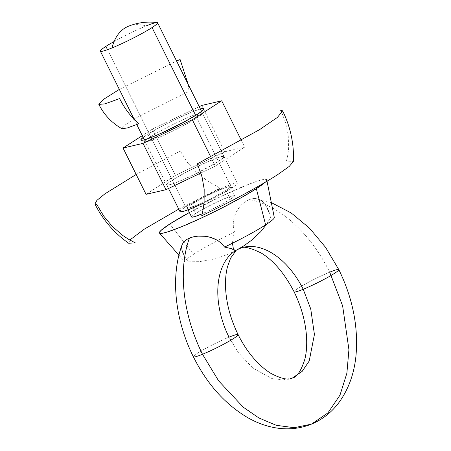<?xml version="1.0" encoding="UTF-8"?>
<svg xmlns="http://www.w3.org/2000/svg" width="451" height="451" viewBox="0 0 451 451"><rect width="100%" height="100%" fill="white"/><g stroke="black" fill="none" stroke-linecap="round" stroke-linejoin="round"><path stroke-width="0.34" stroke-dasharray="2.25 1.69" d="M338.802 269.602A24.963 2.272 -26.4 0 0 329.709 272.173A119.814 74.911 67.8 0 0 249.059 199.579L252.735 198.564L256.269 198.564L271.322 202.606M262.488 201.569L265.07 204.483L262.488 201.569L259.534 199.573L256.269 198.564L261.056 200.453M265.487 205.087L267.263 208.204L265.07 204.483M274.304 217.5A49.92 4.544 -26.4 0 0 270.521 217.421L269.089 212.601L270.521 217.421L266.693 224.175M238.094 334.603A24.963 2.272 -26.4 0 0 229.007 337.173A69.888 43.696 -112.2 0 1 235.157 250.886A69.888 43.696 -112.2 0 1 240.095 248.36A69.888 43.696 67.8 0 0 235.157 250.886L235.693 251.106M311.376 424.16L327.916 412.913L339.981 395.155L346.881 373.202L348.927 349.688L342.63 305.891L329.709 272.173A24.963 2.272 -26.4 0 0 305.772 283.752A24.963 2.272 -26.4 0 0 294.12 291.848A24.963 2.272 153.6 0 1 305.772 283.752A24.963 2.272 153.6 0 1 329.709 272.173A119.814 74.911 -112.2 0 0 249.059 199.579L245.389 201.558L241.877 204.438L238.731 208.069L236.127 212.331L234.249 217.072L233.28 222.078L233.347 227.186L234.526 232.113A49.92 4.544 -26.4 0 0 217.765 240.49A49.92 4.544 -26.4 0 0 193.479 254.313L169.768 224.017L193.479 254.313A49.92 4.544 -26.4 0 0 184.899 261.884A49.92 4.544 -26.4 0 0 188.591 261.76L199.19 261.665L211.091 259.731L223.29 256.095L229.283 253.682L235.157 250.886L234.204 249.82M292.513 377.938L282.506 379.996L272.054 378.609L252.831 368.084L238.41 352.676L229.007 337.173L238.41 352.676L252.831 368.084L272.054 378.609L282.506 379.996L292.513 377.938M114.103 41.509A31.948 2.909 153.6 0 1 145.938 26.028A56.973 35.623 67.8 0 0 128.338 26.305M180.017 211.654A31.948 2.909 -26.4 0 1 185.547 206.868L204.303 196.371L225.596 186.5L233.139 183.726L236.95 183.044L237.254 183.534L236.454 184.555L231.718 188.028A31.948 2.909 -26.4 0 1 204.049 202.905L218.408 195.695L231.718 188.028L195.666 115.394L231.718 188.028A31.948 2.909 -26.4 0 0 237.254 183.241A31.948 2.909 -26.4 0 0 216.942 190.26A31.948 2.909 -26.4 0 0 185.547 206.868L107.513 49.672L185.547 206.868L180.812 210.341M191.59 217.01A23.965 2.182 -26.4 0 1 195.74 213.419L191.32 204.512L189.172 205.977L187.171 207.883L187.396 208.249L188.439 208.199L199.534 204.123L211.88 198.26L225.951 190.384A23.965 2.182 153.6 0 1 202.403 202.837A23.965 2.182 153.6 0 1 187.171 208.103A23.965 2.182 153.6 0 1 191.32 204.512L201.304 198.761L213.757 192.566L224.485 188.016L228.832 186.697L229.875 186.646L230.1 187.013L225.951 190.384L230.371 199.286A23.965 2.182 -26.4 0 1 202.211 213.78L212.1 209.253L224.181 202.967L232.519 197.82L234.52 195.92L234.294 195.554L228.911 196.924L218.183 201.473L205.724 207.669L195.74 213.419L191.32 204.512A23.965 2.182 153.6 0 1 214.862 192.058A23.965 2.182 153.6 0 1 230.095 186.793A23.965 2.182 153.6 0 1 225.951 190.384L230.371 199.286A23.965 2.182 -26.4 0 0 234.52 195.7A23.965 2.182 -26.4 0 0 219.287 200.966A23.965 2.182 -26.4 0 0 195.74 213.419L192.188 216.023L191.59 216.79L191.816 217.156M157.157 22.55A31.948 2.909 -26.4 0 0 145.938 26.028M256.269 198.564L252.735 198.564L249.059 199.579L245.389 201.558L241.877 204.438L238.731 208.069L236.127 212.331L234.249 217.072L233.28 222.078L233.347 227.186L234.526 232.113L233.252 236.369L232.462 243.224M269.089 212.601L267.263 208.204M189.369 212.528A59.904 5.457 153.6 0 1 266.755 179.848A59.904 5.457 153.6 0 1 264.81 182.554L266.716 180.265L266.693 179.678L265.098 179.278L259.004 180.631L248.946 184.194L220.697 196.58L189.369 212.528M193.411 356.854A24.963 2.272 153.6 0 1 205.064 348.753A24.963 2.272 153.6 0 1 229.007 337.173A24.963 2.272 -26.4 0 0 205.064 348.753A24.963 2.272 -26.4 0 0 193.411 356.854M182.187 244.538L181.663 247.481L182.125 250.7L183.512 254.195L188.591 261.76L183.512 254.195M281.954 112.998L285.438 122.193L288.212 134.883L288.651 147.934L287.896 154.535L286.453 161.069L293.454 161.441M178.765 209.129L220.049 188.168L207.573 181.043L196.518 172.355L187.306 162.264L180.299 151.006L136.185 174.458M128.67 243.241L129.815 240.011M133.862 119.002L123.174 126.37L121.956 128.727M188.219 84.467L189.048 91.39L133.986 118.929M119.335 89.411L176.572 60.998M180.017 211.361L180.315 211.852M196.907 117.891A31.948 2.909 -26.4 0 0 202.431 113.404A31.948 2.909 -26.4 0 0 183.371 119.56A31.948 2.909 -26.4 0 0 150.73 136.732L146.953 134.798A35.195 3.202 153.6 0 1 200.402 109.012L191.066 112.361L173.787 120.158L156.035 129.392L143.164 137.42A35.195 3.202 153.6 0 1 146.953 134.798L150.73 136.732A31.948 2.909 153.6 0 1 182.125 120.124A31.948 2.909 153.6 0 1 202.437 113.105A31.948 2.909 153.6 0 1 196.907 117.891L218.459 161.311A31.948 2.909 -26.4 0 0 223.989 156.525A31.948 2.909 -26.4 0 0 203.677 163.544A31.948 2.909 -26.4 0 0 172.282 180.152L150.73 136.732L172.282 180.152L167.552 183.625L166.752 184.645L167.05 185.135L170.867 184.448L178.41 181.68L194.093 174.599L214.704 163.628L221.323 159.355L223.989 156.813L223.69 156.328L219.874 157.01L207.499 161.83L185.598 172.479L172.282 180.152A31.948 2.909 -26.4 0 0 166.752 184.938A31.948 2.909 -26.4 0 0 187.064 177.919A31.948 2.909 -26.4 0 0 218.459 161.311L196.907 117.891A31.948 2.909 153.6 0 1 165.511 134.499A31.948 2.909 153.6 0 1 145.199 141.518A31.948 2.909 153.6 0 1 147.798 138.739A31.948 2.909 -26.4 0 0 145.436 141.699A31.948 2.909 -26.4 0 0 166.774 133.919A31.948 2.909 -26.4 0 0 196.907 117.891L197.809 114.041L196.907 117.891M210.786 156.965L215.313 166.081L200.96 172.953L215.313 166.081L210.786 156.965M241.364 140.419L244.69 147.116L215.313 166.081L244.69 147.116L241.364 140.419M201.76 105.455L224.75 151.767L244.69 147.116L224.75 151.767L201.76 105.455M199.241 106.667L152.438 129.071L175.428 175.383L224.75 151.767L175.428 175.383L152.438 129.071L142.279 135.633L152.438 129.071L199.241 106.667M146.051 194.342L175.428 175.383L146.051 194.342M237.254 183.241L201.597 111.414M234.52 195.7L230.095 186.793M267.037 181.234L266.755 179.848M178.934 255.125L184.899 261.884M188.028 209.828L187.171 208.103M168.516 188.484L144.359 139.827M136.794 124.589L134.189 119.34M202.431 113.404L203.903 109.097M223.989 156.525L202.437 113.105M166.752 184.938L145.199 141.518M145.436 141.699L141.124 140.267"/><path stroke-width="0.68" d="M303.207 289.277A24.963 2.272 -26.4 0 0 327.15 277.703A24.963 2.272 -26.4 0 0 338.802 269.602A24.963 2.272 153.6 0 1 327.15 277.703A24.963 2.272 153.6 0 1 303.207 289.277L310.745 308.946L314.42 334.495L309.2 361.02L302.164 371.376L292.513 377.938L302.164 371.376L309.2 361.02L314.42 334.495L310.745 308.946L303.207 289.277A24.963 2.272 153.6 0 1 294.12 291.848A24.963 2.272 -26.4 0 0 303.207 289.277A69.888 43.696 67.8 0 0 240.095 248.36A69.888 43.696 -112.2 0 1 303.207 289.277M261.056 200.453L262.488 201.569M265.07 204.483L265.487 205.087M267.263 208.204L269.089 212.601M266.693 224.175L260.729 231.69L251.455 240.338L243.608 245.998L235.157 250.886A69.888 43.696 67.8 0 0 229.007 337.173A24.963 2.272 153.6 0 1 238.094 334.603A24.963 2.272 153.6 0 1 226.441 342.704A24.963 2.272 153.6 0 1 202.505 354.277A24.963 2.272 -26.4 0 0 226.441 342.704A24.963 2.272 -26.4 0 0 238.094 334.603C230.517 319.02 226.34 303.472 225.585 287.975C225.28 279.947 225.9 272.923 227.445 266.907L230.602 258.164L235.698 251.1L235.45 250.66L231.222 248.591L224.581 247.075L221.464 243.343L217.5 240.327L210.51 237.327L205.515 236.313L198.062 236.132L193.462 236.814L189.431 238.066A119.814 74.911 67.8 0 0 202.505 354.277L218.628 380.853L243.343 407.27L259.015 418.032L276.305 425.316L294.221 427.695L311.376 424.16L294.221 427.695L276.305 425.316L259.015 418.032L243.343 407.27L218.628 380.853L202.505 354.277A24.963 2.272 153.6 0 1 193.411 356.854A24.963 2.272 -26.4 0 0 202.505 354.277A119.814 74.911 -112.2 0 1 189.431 238.066L186.116 239.819L183.67 242.007L182.176 244.566L183.67 242.007L186.116 239.819L189.431 238.066L193.462 236.814L198.062 236.132L202.984 236.082L208.024 236.73L212.957 238.134L217.5 240.327L221.464 243.343L224.581 247.075A49.92 4.544 -26.4 0 0 265.628 224.869A49.92 4.544 -26.4 0 0 274.304 217.5L267.037 181.234M238.111 334.625C242.909 344.226 248.501 352.575 254.877 359.684C260.385 365.738 265.836 370.367 271.237 373.58C281.768 378.953 288.86 380.402 292.513 377.938C297.062 377.047 301.183 370.767 304.876 359.097C306.37 353.071 306.945 346.075 306.607 338.103C305.801 322.707 301.629 307.283 294.103 291.825C284.592 273.543 273.639 260.616 261.247 253.039C249.533 247.345 242.345 245.84 239.701 248.518L238.038 249.341M338.819 269.625C352.603 297.88 358.353 326.265 356.065 354.785C354.401 373.135 348.713 389.027 338.994 402.455C331.677 412.282 322.471 419.52 311.376 424.16L327.916 412.913L339.981 395.155L346.881 373.202L348.927 349.688L342.63 305.891L329.709 272.173A24.963 2.272 153.6 0 1 338.802 269.602L325.583 247.374L309.544 228.2L291.278 213.007L271.322 202.606M145.938 26.028A31.948 2.909 153.6 0 1 157.591 22.77A31.948 2.909 153.6 0 1 152.06 27.556A31.948 2.909 -26.4 0 0 157.157 22.55C147.026 21.344 137.42 22.595 128.338 26.305A56.973 35.623 67.8 0 0 124.634 28.233A56.973 35.623 67.8 0 0 112.017 47.924A31.948 2.909 153.6 0 1 100.359 51.183A31.948 2.909 153.6 0 1 105.889 46.397L107.513 49.672L105.889 46.397A31.948 2.909 153.6 0 1 114.103 41.509M152.06 27.556L195.666 115.394L152.06 27.556A31.948 2.909 153.6 0 1 112.017 47.924A31.948 2.909 -26.4 0 0 152.06 27.556M264.81 182.554A59.904 5.457 153.6 0 1 256.343 188.687L265.628 224.869L256.343 188.687L240.879 197.888L221.176 208.379L200.238 218.56L181.251 226.881L167.107 232.079L162.563 233.235L159.958 233.359L159.417 233.032L159.395 232.445L160.894 230.529L169.768 224.017A59.904 5.457 153.6 0 1 189.369 212.528L169.768 224.017A59.904 5.457 153.6 0 0 159.474 233.105L178.934 255.125M311.376 424.16C300.208 428.602 288.572 429.876 276.469 427.976C266.823 426.42 257.498 423.123 248.49 418.083C225.517 404.733 207.156 384.314 193.394 356.826C175.18 320.317 170.021 276.937 182.187 244.538L181.663 247.481L182.125 250.7L183.512 254.195M265.216 182.181L256.343 188.687A59.904 5.457 153.6 0 1 198.107 219.541A59.904 5.457 153.6 0 1 159.474 233.105M191.59 216.79L191.816 217.156L194.674 216.643L202.211 213.78A23.965 2.182 -26.4 0 1 191.59 217.01L188.028 209.828M234.21 249.826L233.206 247.762L232.462 243.213M282.608 110.861C290.45 126.816 294.063 143.672 293.454 161.441L289.288 166.38L277.427 174.813C258.102 187.086 232.863 200.74 201.704 215.77L203.17 209.236L204.083 202.55L204.185 189.189L201.918 176.155L197.245 163.871L259.534 129.668L277.444 117.384L282.608 110.861L280.578 110.083L281.954 112.998M129.815 240.011L144.326 229.125L178.765 209.129M135.3 242.869L128.67 243.241C114.148 232.987 102.907 219.913 94.936 204.021L96.971 204.793L103.764 216.159L112.446 226.554L122.982 235.614L128.952 239.509L135.3 242.869M136.185 174.458L104.846 193.896L96.909 200.351L94.936 204.021M98.831 104.384C104.096 114.819 111.809 122.931 121.956 128.727L127.351 127.949L138.97 123.715C131.258 117.299 124.809 108.922 119.616 98.577L104.818 103.91L98.831 104.384L103.702 99.254L119.335 89.411M176.572 60.998L180.107 59.532L188.219 84.467M180.812 210.341L180.017 211.361L180.315 211.852L184.126 211.169L191.675 208.396L204.049 202.905A31.948 2.909 -26.4 0 1 180.017 211.654L168.516 188.484M200.402 109.012A35.195 3.202 153.6 0 1 203.903 109.097A35.195 3.202 153.6 0 1 197.809 114.041L203.023 110.219L203.903 109.091L203.576 108.556L200.402 109.007M146.051 194.342L123.061 148.029L143.006 143.379L165.991 189.691L146.051 194.342L123.061 148.029L142.279 135.633L123.061 148.029L143.006 143.379L192.323 119.769L210.786 156.965L192.323 119.769L221.7 100.804L241.364 140.419L221.7 100.804L201.76 105.455L199.241 106.667L201.76 105.455L221.7 100.804L192.323 119.769L143.006 143.379L165.991 189.691L146.051 194.342M200.96 172.953L165.991 189.691L200.96 172.953M143.164 137.42L140.859 139.748L141.191 140.284L142.719 140.21L149.095 138.271L159.017 134.223L183.145 122.492L197.809 114.041A35.195 3.202 153.6 0 1 164.621 131.698A35.195 3.202 153.6 0 1 141.124 140.267A35.195 3.202 153.6 0 1 143.164 137.42M147.798 138.739A31.948 2.909 153.6 0 1 150.73 136.732A31.948 2.909 -26.4 0 0 147.798 138.739M201.597 111.414L157.591 22.77M144.359 139.827L136.794 124.589M134.189 119.34L100.359 51.183"/></g></svg>
